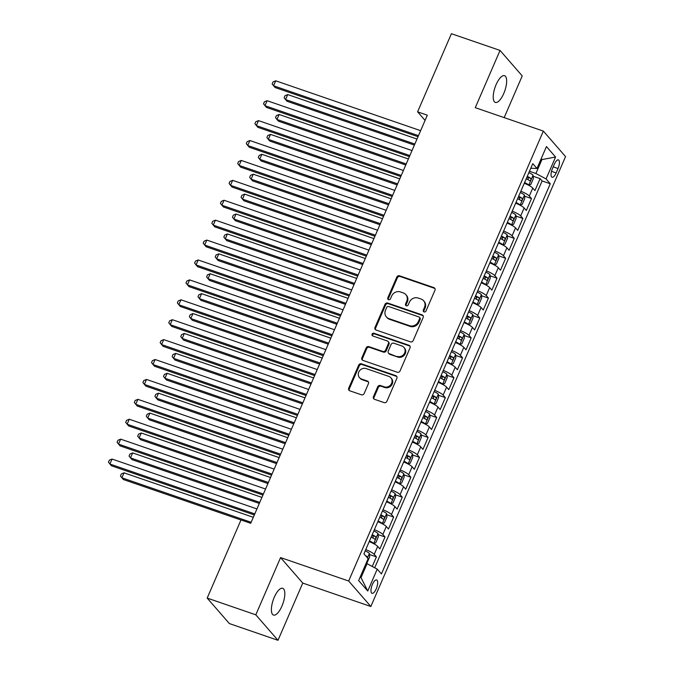 <?xml version="1.0" encoding="UTF-8"?>
<svg xmlns="http://www.w3.org/2000/svg" width="674" height="674" viewBox="0 0 674 674"><rect width="100%" height="100%" fill="white"/><g stroke="black" fill="none" stroke-linecap="round" stroke-linejoin="round"><path stroke-width="1.01" d="M424.056 311.91A1.517 1.382 -41 0 0 425.985 311L434.966 290.241A2.174 1.98 -41 0 0 433.904 287.63L399.539 275.801A2.174 1.98 -41 0 0 396.784 277.098L387.794 297.857A1.517 1.382 -41 0 0 388.544 299.686A1.517 1.382 -41 0 0 390.473 298.776L391.636 296.088A6.942 6.319 -41 0 1 400.449 291.943L403.313 292.929A6.942 6.319 -41 0 1 405.841 294.622A6.942 6.319 -41 0 1 406.717 301.278L405.554 303.966A1.517 1.382 -41 0 0 406.296 305.794A1.517 1.382 -41 0 0 408.225 304.892L409.388 302.205A6.942 6.319 -41 0 1 418.209 298.051L421.073 299.037A6.942 6.319 -41 0 1 423.601 300.73A6.942 6.319 -41 0 1 424.477 307.395L423.314 310.082A1.517 1.382 -41 0 0 424.056 311.91M281.943 606.086A14.146 5.173 109 0 0 282.709 588.301A14.146 5.173 109 0 0 274.267 597.274A14.146 5.173 109 0 0 273.501 615.059A14.146 5.173 109 0 0 281.943 606.086M503.773 93.459A14.146 5.173 109 0 0 504.54 75.682A14.146 5.173 109 0 0 496.098 84.646A14.146 5.173 109 0 0 495.331 102.431A14.146 5.173 109 0 0 503.773 93.459M376.235 588.849A7.077 2.586 109 0 0 376.623 579.952A7.077 2.586 109 0 0 372.402 584.442A7.077 2.586 109 0 0 372.014 593.331A7.077 2.586 109 0 0 376.235 588.849M373.438 396.691A2.174 1.98 -41 0 0 374.5 399.303L384.138 402.622A2.174 1.98 -41 0 0 386.893 401.325L396.876 378.266A2.174 1.98 -41 0 0 395.807 375.654L361.441 363.834A2.174 1.98 -41 0 0 358.686 365.131L348.711 388.182A2.174 1.98 -41 0 0 349.772 390.794L361.416 394.804A2.174 1.98 -41 0 0 364.171 393.506L368.442 383.641A2.174 1.98 -41 0 0 367.381 381.029L361.601 379.041A5.805 5.282 -41 0 1 359.486 377.625A5.805 5.282 -41 0 1 359.453 370.86A5.805 5.282 -41 0 1 366.125 368.585L388.755 376.37A5.805 5.282 -41 0 1 390.869 377.785A5.805 5.282 -41 0 1 390.912 384.559A5.805 5.282 -41 0 1 384.231 386.825L380.456 385.528A2.174 1.98 -41 0 0 377.701 386.825L373.438 396.691L374.036 397.382A2.174 1.98 -41 0 0 374.053 399.084M280.578 557.583L255.808 614.823L207.179 598.082L229.362 623.568L277.991 640.3L302.761 583.069L370.843 606.49L348.66 581.013L280.578 557.583L302.761 583.069M504.177 117.621L522.224 75.918L500.041 50.432L475.271 107.671L543.354 131.101L348.66 581.013M500.041 50.432L451.411 33.7L417.602 111.842L425.067 120.41M207.179 598.082L240.997 519.949L250.72 523.294L427.324 115.187L417.602 111.842M410.441 341.853A2.174 1.98 -41 0 0 413.196 340.555L423.171 317.496A2.174 1.98 -41 0 0 422.109 314.884L387.744 303.056A2.174 1.98 -41 0 0 384.989 304.353L375.005 327.412A2.174 1.98 -41 0 0 376.067 330.024L410.441 341.853M410.019 347.885L400.044 370.944A2.174 1.98 -41 0 1 397.289 372.242L362.924 360.413A2.174 1.98 -41 0 1 361.854 357.801L366.125 347.936A2.174 1.98 -41 0 1 368.88 346.638L382.824 351.432A2.174 1.98 -41 0 0 385.579 350.135L388.409 343.588A2.174 1.98 -41 0 0 387.348 340.977L372.832 335.981A1.517 1.382 -41 0 1 372.267 333.841A1.517 1.382 -41 0 1 374.019 333.251L408.958 345.273A2.174 1.98 -41 0 1 410.019 347.885M372.267 566.48L376.421 556.884L369.478 554.491M365.763 549.571A8.838 1.702 23.4 0 1 374.23 554.373L377.676 546.403L379.866 548.922L385.031 536.976L378.097 534.592M374.382 529.663A8.838 1.702 23.4 0 1 382.849 534.465L386.295 526.504L388.477 529.014L393.65 517.068L386.708 514.683M383.001 509.755A8.838 1.702 23.4 0 1 391.459 514.557L394.905 506.595L397.096 509.106L402.26 497.159L395.326 494.775M391.611 489.846A8.838 1.702 23.4 0 1 400.078 494.649L403.524 486.687L405.706 489.198L410.879 477.251L403.937 474.867M400.23 469.938A8.838 1.702 23.4 0 1 408.688 474.74L412.134 466.779L414.325 469.289L419.498 457.343L412.555 454.958M408.84 450.03A8.838 1.702 23.4 0 1 417.307 454.832L420.753 446.87L422.943 449.381L428.108 437.434L421.166 435.05M417.459 430.13A8.838 1.702 23.4 0 1 425.917 434.924L429.363 426.962L431.554 429.473L436.727 417.526L429.785 415.142M426.069 410.222A8.838 1.702 23.4 0 1 434.536 415.016L437.982 407.054L440.173 409.565L445.337 397.618L438.395 395.234M434.688 390.313A8.838 1.702 23.4 0 1 443.147 395.107L446.592 387.146L448.783 389.656L453.956 377.71L447.014 375.325M443.298 370.405A8.838 1.702 23.4 0 1 451.765 375.199L455.211 367.237L457.402 369.748L462.566 357.81L455.624 355.417M451.917 350.497A8.838 1.702 23.4 0 1 460.376 355.291L463.822 347.329L466.012 349.84L471.185 337.901L464.243 335.509M460.527 330.589A8.838 1.702 23.4 0 1 468.994 335.382L472.44 327.421L474.631 329.931L479.795 317.993L472.862 315.601M469.146 310.68A8.838 1.702 23.4 0 1 477.613 315.474L481.059 307.512L483.241 310.023L488.414 298.085L481.472 295.692M477.756 290.772A8.838 1.702 23.4 0 1 486.224 295.566L489.669 287.604L491.86 290.123L497.024 278.177L490.091 275.784M486.375 270.864A8.838 1.702 23.4 0 1 494.842 275.658L498.288 267.696L500.47 270.215L505.643 258.268L498.701 255.876M494.986 250.955A8.838 1.702 23.4 0 1 503.453 255.758L506.899 247.788L509.089 250.307L514.254 238.36L507.32 235.967M503.604 231.047A8.838 1.702 23.4 0 1 512.072 235.849L515.517 227.879L517.699 230.398L522.872 218.452L515.93 216.059M512.223 211.139A8.838 1.702 23.4 0 1 520.682 215.941L524.128 207.971L526.318 210.49L531.491 198.544L529.301 196.033A8.838 1.702 -156.6 0 0 520.834 191.231M524.549 196.159L531.491 198.544M554.323 164.254L552.427 168.635A6.85 2.502 109 0 0 552.057 177.245A6.85 2.502 109 0 0 556.143 172.906L558.038 168.525A6.85 2.502 109 0 0 558.409 159.907A6.85 2.502 109 0 0 554.323 164.254M370.843 606.49L565.545 156.579L543.354 131.101M360.278 576.776L361.02 577.626L367.052 563.691L377.229 569.126L381.425 573.945L550.279 183.758L546.083 178.93L535.906 173.504L529.469 171.289M377.229 569.126L367.76 591.022L358.644 580.558L368.122 558.662L363.918 553.843L532.772 163.647L536.967 168.466L546.446 146.57L555.561 157.034L546.083 178.93M374.71 567.778L542.107 180.944L540.101 178.635L534.937 190.582L532.746 188.071A8.838 1.702 -156.6 0 0 524.279 183.269M520.682 215.941L522.872 218.452M512.072 235.849L514.254 238.36M503.453 255.758L505.643 258.268M494.842 275.658L497.024 278.177M486.224 295.566L488.414 298.085M477.613 315.474L479.795 317.993M468.994 335.382L471.185 337.901M460.376 355.291L462.566 357.81M451.765 375.199L453.956 377.71M443.147 395.107L445.337 397.618M434.536 415.016L436.727 417.526M425.917 434.924L428.108 437.434M417.307 454.832L419.498 457.343M408.688 474.74L410.879 477.251M400.078 494.649L402.26 497.159M391.459 514.557L393.65 517.068M382.849 534.465L385.031 536.976M374.23 554.373L376.421 556.884M367.052 563.691L366.083 563.363M535.906 173.504L541.938 159.57L541.188 158.71M540.969 159.233L541.938 159.57L555.561 157.034M530.775 168.264L536.967 168.466M255.808 614.823L277.991 640.3M533.159 176.251L540.101 178.635M542.107 180.944L550.279 183.758M524.128 207.971A8.838 1.702 -156.6 0 0 515.669 203.177M515.517 227.879A8.838 1.702 -156.6 0 0 507.05 223.086M506.899 247.788A8.838 1.702 -156.6 0 0 498.44 242.994M498.288 267.696A8.838 1.702 -156.6 0 0 489.821 262.902M489.669 287.604A8.838 1.702 -156.6 0 0 481.202 282.81M481.059 307.512A8.838 1.702 -156.6 0 0 472.592 302.719M472.44 327.421A8.838 1.702 -156.6 0 0 463.973 322.627M463.822 347.329A8.838 1.702 -156.6 0 0 455.363 342.535M455.211 367.237A8.838 1.702 -156.6 0 0 446.744 362.444M446.592 387.146A8.838 1.702 -156.6 0 0 438.134 382.343M437.982 407.054A8.838 1.702 -156.6 0 0 429.515 402.252M429.363 426.962A8.838 1.702 -156.6 0 0 420.905 422.16M420.753 446.87A8.838 1.702 -156.6 0 0 412.286 442.068M412.134 466.779A8.838 1.702 -156.6 0 0 403.675 461.976M403.524 486.687A8.838 1.702 -156.6 0 0 395.057 481.885M394.905 506.595A8.838 1.702 -156.6 0 0 386.446 501.793M386.295 526.504A8.838 1.702 -156.6 0 0 377.828 521.701M377.676 546.403A8.838 1.702 -156.6 0 0 369.209 541.61M367.76 591.022L361.02 577.626M423.862 311.826A1.517 1.382 -41 0 1 423.912 310.765L425.075 308.085A6.942 6.319 -41 0 0 424.199 301.421L423.601 300.73M405.841 294.622L406.439 295.313A6.942 6.319 -41 0 1 407.315 301.969L406.152 304.656A1.517 1.382 -41 0 0 406.11 305.718M434.949 288.539A2.174 1.98 -41 0 0 434.503 288.312L400.137 276.492A2.174 1.98 -41 0 0 397.382 277.781L388.392 298.548A1.517 1.382 -41 0 0 388.35 299.601M423.154 315.794A2.174 1.98 -41 0 0 422.708 315.575L388.342 303.747A2.174 1.98 -41 0 0 385.587 305.044L375.603 328.103A2.174 1.98 -41 0 0 375.62 329.805M419.565 318.726A1.517 1.382 -41 0 0 418.824 316.898L388.654 306.518A1.517 1.382 -41 0 0 386.724 307.428L385.503 310.259A6.942 6.319 -41 0 0 386.379 316.923A6.942 6.319 -41 0 0 388.906 318.617L409.531 325.711A6.942 6.319 -41 0 0 418.343 321.557L419.565 318.726L420.172 319.417A1.517 1.382 -41 0 0 419.978 317.959L419.38 317.269M386.379 316.923L386.977 317.606A6.942 6.319 -41 0 0 389.505 319.299L388.906 318.617M420.172 319.417L418.942 322.248A6.942 6.319 -41 0 1 410.129 326.401L389.505 319.299M388.14 341.507L388.738 342.198A2.174 1.98 -41 0 1 389.008 344.279L386.177 350.825A2.174 1.98 -41 0 1 383.422 352.123L369.478 347.321A2.174 1.98 -41 0 0 366.723 348.618L362.46 358.492A2.174 1.98 -41 0 0 362.477 360.186M410.003 346.183A2.174 1.98 -41 0 0 409.556 345.964L374.618 333.933A1.517 1.382 -41 0 0 372.646 335.905M397.281 356.411A5.805 5.282 -41 0 0 403.962 354.136A5.805 5.282 -41 0 0 403.92 347.371A5.805 5.282 -41 0 0 401.805 345.956L393.835 343.209A2.174 1.98 -41 0 0 391.08 344.507L388.249 351.053A2.174 1.98 -41 0 0 389.311 353.665L397.887 357.094A5.805 5.282 -41 0 0 404.56 354.827A5.805 5.282 -41 0 0 404.526 348.062L403.92 347.371M388.519 353.134L389.125 353.825A2.174 1.98 -41 0 0 389.909 354.356L389.311 353.665M397.887 357.094L389.909 354.356M390.869 377.785L391.468 378.476A5.805 5.282 -41 0 1 391.51 385.25A5.805 5.282 -41 0 1 384.829 387.516L381.063 386.219A2.174 1.98 -41 0 0 378.308 387.516L374.036 397.382M359.486 377.625L360.093 378.316A5.805 5.282 -41 0 0 362.208 379.732L361.601 379.041M368.425 381.939A2.174 1.98 -41 0 0 367.979 381.72L362.208 379.732M396.86 376.572A2.174 1.98 -41 0 0 396.413 376.345L362.039 364.516A2.174 1.98 -41 0 0 359.284 365.813L349.309 388.873A2.174 1.98 -41 0 0 349.326 390.575M527.481 184.676L528.745 185.114L530.809 184.499L533.387 178.526L533.05 175.156A5.855 1.129 -156.6 0 0 528.888 172.62M525.821 183.909A2.982 0.573 -156.6 0 0 524.364 183.084M528.745 185.114A5.855 1.129 -156.6 0 0 524.583 182.57M416.987 139.063L287.722 94.579L285.565 99.558L287.065 101.277L414.384 145.095M526.217 178.787A5.855 1.129 23.4 0 1 529.688 180.733C530.817 180.573 531.163 179.781 530.724 178.34A5.855 1.129 -156.6 0 0 527.253 176.403M527.034 176.908A2.982 0.573 23.4 0 1 527.927 177.38L528.231 179.2M287.722 94.579L284.992 95.716L284.133 97.713L285.565 99.558L414.839 144.042M418.47 135.651L273.577 85.783L275.725 80.804L420.627 130.672M418.015 136.696L275.076 87.51L272.144 83.938L273.004 81.95L275.725 80.804M518.862 204.584L520.126 205.022L522.19 204.407L524.776 198.434L524.439 195.064A5.855 1.129 -156.6 0 0 520.277 192.528M517.202 203.818A2.982 0.573 -156.6 0 0 515.745 202.992M520.126 205.022A5.855 1.129 -156.6 0 0 515.964 202.478M408.377 158.971L279.103 114.487L276.955 119.467L278.446 121.185L405.765 165.004M517.607 198.695A5.855 1.129 23.4 0 1 521.078 200.641C522.198 200.481 522.544 199.689 522.114 198.249A5.855 1.129 -156.6 0 0 518.635 196.303M518.416 196.816A2.982 0.573 23.4 0 1 519.309 197.288L519.612 199.108M279.103 114.487L276.382 115.625L275.514 117.621L276.955 119.467L406.22 163.951M510.252 224.493L511.515 224.931L513.58 224.316L516.158 218.342L515.821 214.972A5.855 1.129 -156.6 0 0 511.659 212.428M508.592 223.726A2.982 0.573 -156.6 0 0 507.134 222.9M511.515 224.931A5.855 1.129 -156.6 0 0 507.354 222.386M399.758 178.88L270.493 134.396L268.336 139.375L269.836 141.093L397.154 184.912M508.988 218.603A5.855 1.129 23.4 0 1 512.459 220.55C513.588 220.39 513.933 219.598 513.495 218.157A5.855 1.129 -156.6 0 0 510.024 216.211M509.805 216.725A2.982 0.573 23.4 0 1 510.698 217.197L511.002 219.016M270.493 134.396L267.763 135.533L266.904 137.53L268.336 139.375L397.609 183.859M501.633 244.401L502.897 244.839L504.961 244.224L507.547 238.251L507.21 234.881A5.855 1.129 -156.6 0 0 503.048 232.336M499.973 243.634A2.982 0.573 -156.6 0 0 498.516 242.809M502.897 244.839A5.855 1.129 -156.6 0 0 498.735 242.295M391.147 198.788L261.874 154.304L259.717 159.283L261.217 161.002L388.536 204.82M500.378 238.512A5.855 1.129 23.4 0 1 503.849 240.458C504.969 240.298 505.315 239.506 504.885 238.065A5.855 1.129 -156.6 0 0 501.405 236.119M501.186 236.633A2.982 0.573 23.4 0 1 502.079 237.105L502.383 238.925M261.874 154.304L259.153 155.441L258.285 157.438L259.717 159.283L388.991 203.767M493.023 264.309L494.286 264.747L496.35 264.132L498.929 258.159L498.591 254.789A5.855 1.129 -156.6 0 0 494.43 252.244M491.354 263.542A2.982 0.573 -156.6 0 0 489.905 262.708M494.286 264.747A5.855 1.129 -156.6 0 0 490.124 262.203M382.529 218.696L253.264 174.212L251.107 179.191L252.607 180.91L379.925 224.72M491.759 258.42A5.855 1.129 23.4 0 1 495.23 260.366C496.359 260.206 496.704 259.414 496.266 257.974A5.855 1.129 -156.6 0 0 492.795 256.027M492.576 256.541A2.982 0.573 23.4 0 1 493.469 257.013L493.772 258.833M253.264 174.212L250.534 175.35L249.675 177.346L251.107 179.191L380.38 223.675M409.851 155.559L264.958 105.692L267.115 100.712L412.008 150.58M409.396 156.604L266.457 107.419L263.526 103.847L264.385 101.858L267.115 100.712M401.241 175.467L256.347 125.6L258.496 120.621L403.389 170.488M400.786 176.512L257.847 127.319L254.915 123.755L255.775 121.767L258.496 120.621M392.622 195.367L247.729 145.508L249.886 140.529L394.779 190.397M392.167 196.42L249.228 147.227L246.296 143.663L247.156 141.675L249.886 140.529M384.012 215.276L239.118 165.416L241.267 160.437L386.16 210.305M383.557 216.329L240.61 167.135L237.678 163.571L238.545 161.575L241.267 160.437M484.404 284.217L485.668 284.655L487.732 284.04L490.318 278.067L489.981 274.697A5.855 1.129 -156.6 0 0 485.819 272.153M482.744 283.451A2.982 0.573 -156.6 0 0 481.287 282.617M485.668 284.655A5.855 1.129 -156.6 0 0 481.506 282.111M373.918 238.604L244.645 194.12L242.488 199.1L243.988 200.818L371.307 244.628M483.148 278.328A5.855 1.129 23.4 0 1 486.62 280.274C487.74 280.114 488.086 279.322 487.647 277.882A5.855 1.129 -156.6 0 0 484.176 275.936M483.957 276.45A2.982 0.573 23.4 0 1 484.85 276.921L485.154 278.741M244.645 194.12L241.924 195.258L241.056 197.246L242.488 199.1L371.762 243.584M375.393 235.184L230.5 185.325L232.656 180.346L377.55 230.213M374.938 236.237L231.999 187.043L229.067 183.48L229.927 181.483L232.656 180.346M475.793 304.126L477.057 304.555L479.113 303.949L481.699 297.975L481.362 294.605A5.855 1.129 -156.6 0 0 477.2 292.061M474.125 303.359A2.982 0.573 -156.6 0 0 472.676 302.525M477.057 304.555A5.855 1.129 -156.6 0 0 472.895 302.019M365.3 258.513L236.035 214.029L233.878 219.008L235.378 220.727L362.696 264.537M474.53 298.237A5.855 1.129 23.4 0 1 478.001 300.174C479.13 300.023 479.475 299.231 479.037 297.79A5.855 1.129 -156.6 0 0 475.566 295.844M475.347 296.358A2.982 0.573 23.4 0 1 476.24 296.83L476.543 298.649M236.035 214.029L233.305 215.166L232.446 217.154L233.878 219.008L363.143 263.492M366.782 255.092L221.881 205.233L224.038 200.254L368.931 250.121M366.327 256.145L223.38 206.952L220.449 203.388L221.316 201.391L224.038 200.254M467.175 324.034L468.438 324.464L470.503 323.857L473.089 317.884L472.744 314.514A5.855 1.129 -156.6 0 0 468.59 311.969M465.515 323.267A2.982 0.573 -156.6 0 0 464.057 322.433M468.438 324.464A5.855 1.129 -156.6 0 0 464.276 321.928M356.689 278.421L227.416 233.937L225.259 238.916L226.759 240.635L354.077 284.445M465.919 318.145A5.855 1.129 23.4 0 1 469.39 320.083C470.511 319.931 470.856 319.131 470.418 317.698A5.855 1.129 -156.6 0 0 466.947 315.752M466.728 316.266A2.982 0.573 23.4 0 1 467.621 316.738L467.925 318.558M227.416 233.937L224.695 235.074L223.827 237.063L225.259 238.916L354.532 283.4M358.164 275L213.27 225.141L215.427 220.162L360.32 270.021M357.709 276.054L214.77 226.86L211.838 223.296L212.698 221.299L215.427 220.162M458.564 343.942L459.828 344.372L461.884 343.765L464.47 337.792L464.133 334.422A5.855 1.129 -156.6 0 0 459.971 331.878M456.896 343.176A2.982 0.573 -156.6 0 0 455.439 342.341M459.828 344.372A5.855 1.129 -156.6 0 0 455.666 341.836M348.07 298.329L218.797 253.845L216.649 258.816L218.149 260.543L345.459 304.353M457.301 338.053A5.855 1.129 23.4 0 1 460.772 339.991C461.901 339.839 462.246 339.039 461.808 337.607A5.855 1.129 -156.6 0 0 458.337 335.66M458.109 336.174A2.982 0.573 23.4 0 1 459.011 336.638L459.314 338.466M218.797 253.845L216.076 254.983L215.217 256.971L216.649 258.816L345.914 303.308M349.553 294.909L204.652 245.05L206.808 240.07L351.702 289.93M349.098 295.962L206.151 246.768L203.219 243.204L204.087 241.208L206.808 240.07M449.946 363.85L451.209 364.28L453.273 363.674L455.86 357.7L455.514 354.33A5.855 1.129 -156.6 0 0 451.353 351.786M448.286 363.084A2.982 0.573 -156.6 0 0 446.828 362.25M451.209 364.28A5.855 1.129 -156.6 0 0 447.047 361.744M339.452 318.238L210.187 273.754L208.03 278.724L209.53 280.451L336.848 324.261M448.682 357.961A5.855 1.129 23.4 0 1 452.161 359.899C453.282 359.748 453.627 358.947 453.189 357.515A5.855 1.129 -156.6 0 0 449.718 355.569M449.499 356.083A2.982 0.573 23.4 0 1 450.392 356.546L450.695 358.374M210.187 273.754L207.457 274.891L206.598 276.879L208.03 278.724L337.303 323.217M441.335 383.759L442.599 384.188L444.655 383.573L447.241 377.608L446.904 374.238A5.855 1.129 -156.6 0 0 442.742 371.694M439.667 382.984A2.982 0.573 -156.6 0 0 438.21 382.158M442.599 384.188A5.855 1.129 -156.6 0 0 438.437 381.644M330.841 338.146L201.568 293.662L199.42 298.633L200.919 300.36L328.23 344.17M440.071 377.87A5.855 1.129 23.4 0 1 443.543 379.807C444.671 379.656 445.009 378.855 444.579 377.423A5.855 1.129 -156.6 0 0 441.108 375.477M440.88 375.991A2.982 0.573 23.4 0 1 441.782 376.454L442.085 378.274M201.568 293.662L198.847 294.799L197.988 296.787L199.42 298.633L328.685 343.125M432.716 403.667L433.98 404.097L436.044 403.482L438.631 397.517L438.285 394.147A5.855 1.129 -156.6 0 0 434.123 391.602M431.057 402.892A2.982 0.573 -156.6 0 0 429.599 402.066M433.98 404.097A5.855 1.129 -156.6 0 0 429.818 401.552M322.223 358.054L192.958 313.57L190.801 318.541L192.301 320.268L319.619 364.078M431.453 397.77A5.855 1.129 23.4 0 1 434.932 399.716C436.053 399.564 436.398 398.764 435.96 397.331A5.855 1.129 -156.6 0 0 432.489 395.385M432.27 395.899A2.982 0.573 23.4 0 1 433.163 396.363L433.466 398.182M192.958 313.57L190.228 314.707L189.369 316.696L190.801 318.541L320.074 363.025M424.098 423.575L425.37 424.005L427.426 423.39L430.012 417.417L429.675 414.055A5.855 1.129 -156.6 0 0 425.513 411.511M422.438 422.8A2.982 0.573 -156.6 0 0 420.98 421.975M425.37 424.005A5.855 1.129 -156.6 0 0 421.208 421.461M313.612 377.962L184.339 333.478L182.191 338.449L183.69 340.176L311 383.986M422.842 417.678A5.855 1.129 23.4 0 1 426.313 419.624C427.434 419.472 427.779 418.672 427.35 417.24A5.855 1.129 -156.6 0 0 423.879 415.294M423.651 415.807A2.982 0.573 23.4 0 1 424.544 416.271L424.856 418.091M184.339 333.478L181.618 334.616L180.758 336.604L182.191 338.449L311.455 382.933M415.487 443.475L416.751 443.913L418.815 443.298L421.393 437.325L421.056 433.963A5.855 1.129 -156.6 0 0 416.894 431.419M413.828 442.708A2.982 0.573 -156.6 0 0 412.37 441.883M416.751 443.913A5.855 1.129 -156.6 0 0 412.589 441.369M304.993 397.871L175.729 353.378L173.572 358.357L175.072 360.084L302.39 403.894M414.224 437.586A5.855 1.129 23.4 0 1 417.695 439.532C418.824 439.381 419.169 438.58 418.731 437.14A5.855 1.129 -156.6 0 0 415.26 435.202M415.041 435.707A2.982 0.573 23.4 0 1 415.934 436.179L416.237 437.999M175.729 353.378L172.999 354.524L172.14 356.512L173.572 358.357L302.845 402.841M406.869 463.383L408.132 463.822L410.196 463.206L412.783 457.233L412.446 453.872A5.855 1.129 -156.6 0 0 408.284 451.327M405.209 462.617A2.982 0.573 -156.6 0 0 403.751 461.791M408.132 463.822A5.855 1.129 -156.6 0 0 403.979 461.277M296.383 417.779L167.11 373.286L164.962 378.266L166.461 379.984L293.771 423.803M405.613 457.494A5.855 1.129 23.4 0 1 409.084 459.441C410.205 459.289 410.55 458.489 410.121 457.048A5.855 1.129 -156.6 0 0 406.649 455.11M406.422 455.616A2.982 0.573 23.4 0 1 407.315 456.087L407.618 457.907M167.11 373.286L164.389 374.432L163.529 376.421L164.962 378.266L294.226 422.75M398.258 483.292L399.522 483.73L401.586 483.115L404.164 477.141L403.827 473.771A5.855 1.129 -156.6 0 0 399.665 471.236M396.598 482.525A2.982 0.573 -156.6 0 0 395.141 481.699M399.522 483.73A5.855 1.129 -156.6 0 0 395.36 481.185M287.764 437.687L158.5 393.195L156.343 398.174L157.842 399.893L285.161 443.711M396.994 477.403A5.855 1.129 23.4 0 1 400.466 479.349C401.594 479.197 401.94 478.397 401.502 476.956A5.855 1.129 -156.6 0 0 398.031 475.018M397.812 475.524A2.982 0.573 23.4 0 1 398.705 475.996L399.008 477.815M158.5 393.195L155.77 394.341L154.91 396.329L156.343 398.174L285.616 442.658M389.639 503.2L390.903 503.638L392.967 503.023L395.554 497.05L395.217 493.68A5.855 1.129 -156.6 0 0 391.055 491.144M387.98 502.433A2.982 0.573 -156.6 0 0 386.522 501.608M390.903 503.638A5.855 1.129 -156.6 0 0 386.741 501.094M279.154 457.587L149.881 413.103L147.732 418.082L149.224 419.801L276.542 463.619M388.384 497.311A5.855 1.129 23.4 0 1 391.855 499.257C392.976 499.097 393.321 498.305 392.891 496.864A5.855 1.129 -156.6 0 0 389.412 494.927M389.193 495.432A2.982 0.573 23.4 0 1 390.086 495.904L390.389 497.724M149.881 413.103L147.159 414.249L146.292 416.237L147.732 418.082L276.997 462.566M381.029 523.108L382.293 523.546L384.357 522.931L386.935 516.958L386.598 513.588A5.855 1.129 -156.6 0 0 382.436 511.052M379.369 522.342A2.982 0.573 -156.6 0 0 377.912 521.516M382.293 523.546A5.855 1.129 -156.6 0 0 378.131 521.002M270.535 477.495L141.27 433.011L139.114 437.99L140.613 439.709L267.932 483.528M379.765 517.219A5.855 1.129 23.4 0 1 383.236 519.165C384.365 519.005 384.711 518.213 384.273 516.773A5.855 1.129 -156.6 0 0 380.802 514.835M380.583 515.34A2.982 0.573 23.4 0 1 381.476 515.812L381.779 517.632M141.27 433.011L138.541 434.149L137.681 436.145L139.114 437.99L268.387 482.474M372.41 543.017L373.674 543.455L375.738 542.84L378.325 536.866L377.988 533.496A5.855 1.129 -156.6 0 0 373.826 530.96M370.751 542.25A2.982 0.573 -156.6 0 0 369.293 541.424M373.674 543.455A5.855 1.129 -156.6 0 0 369.512 540.91M261.925 497.404L132.652 452.92L130.495 457.899L131.994 459.617L259.313 503.436M371.155 537.127A5.855 1.129 23.4 0 1 374.626 539.074C375.747 538.914 376.092 538.122 375.654 536.681A5.855 1.129 -156.6 0 0 372.183 534.735M371.964 535.249A2.982 0.573 23.4 0 1 372.857 535.72L373.16 537.54M132.652 452.92L129.93 454.057L129.063 456.054L130.495 457.899L259.768 502.383M366.235 563.009L367.119 562.748L369.706 556.775L369.369 553.405A5.855 1.129 -156.6 0 0 365.207 550.86M253.306 517.312L124.041 472.828L121.884 477.807L123.384 479.526L240.972 519.991M367.288 557.71L367.044 556.589A5.855 1.129 -156.6 0 0 365.434 555.578M124.041 472.828L121.312 473.965L120.452 475.962L121.884 477.807L251.149 522.291M340.934 314.817L196.041 264.958L198.198 259.979L343.091 309.838M340.48 315.87L197.541 266.677L194.609 263.104L195.468 261.116L198.198 259.979M332.324 334.725L187.423 284.866L189.579 279.887L334.473 329.746M331.869 335.778L188.922 286.585L185.99 283.013L186.858 281.024L189.579 279.887M323.705 354.634L178.812 304.774L180.961 299.795L325.862 349.654M323.25 355.687L180.312 306.493L177.38 302.921L178.239 300.933L180.961 299.795M315.087 374.542L170.193 324.683L172.35 319.703L317.243 369.563M314.64 375.587L171.693 326.401L168.761 322.829L169.621 320.841L172.35 319.703M306.476 394.45L161.583 344.583L163.731 339.612L308.633 389.471M306.021 395.495L163.083 346.31L160.151 342.737L161.01 340.749L163.731 339.612M297.857 414.358L152.964 364.491L155.121 359.52L300.014 409.379M297.411 415.403L154.464 366.218L151.532 362.646L152.391 360.657L155.121 359.52M289.247 434.267L144.354 384.399L146.502 379.428L291.404 429.287M288.792 435.311L145.854 386.126L142.922 382.554L143.781 380.566L146.502 379.428M280.628 454.175L135.735 404.307L137.892 399.337L282.785 449.196M280.173 455.22L137.235 406.034L134.303 402.462L135.162 400.474L137.892 399.337M272.018 474.083L127.125 424.216L129.273 419.236L274.166 469.104M271.563 475.128L128.624 425.943L125.693 422.371L126.552 420.382L129.273 419.236M263.399 493.991L118.506 444.124L120.663 439.145L265.556 489.012M262.944 495.036L120.006 445.851L117.074 442.279L117.933 440.291L120.663 439.145M254.789 513.9L109.896 464.032L112.044 459.053L256.937 508.921M254.334 514.944L111.387 465.751L108.455 462.187L109.323 460.199L112.044 459.053M529.301 196.033L532.746 188.071M553.194 166.857L558.038 168.525M551.509 171.306L556.143 172.906M425.075 308.085L424.477 307.395M406.152 304.656L405.554 303.966M407.315 301.969L406.717 301.278M388.392 298.548L387.794 297.857M397.382 277.781L396.784 277.098M400.137 276.492L399.539 275.801M434.503 288.312L433.904 287.63M423.912 310.765L423.314 310.082M375.603 328.103L375.005 327.412M385.587 305.044L384.989 304.353M388.342 303.747L387.744 303.056M422.708 315.575L422.109 314.884M410.129 326.401L409.531 325.711M418.942 322.248L418.343 321.557M362.46 358.492L361.854 357.801M366.723 348.618L366.125 347.936M369.478 347.321L368.88 346.638M383.422 352.123L382.824 351.432M386.177 350.825L385.579 350.135M389.008 344.279L388.409 343.588M374.618 333.933L374.019 333.251M409.556 345.964L408.958 345.273M378.308 387.516L377.701 386.825M381.063 386.219L380.456 385.528M384.829 387.516L384.231 386.825M367.979 381.72L367.381 381.029M349.309 388.873L348.711 388.182M359.284 365.813L358.686 365.131M362.039 364.516L361.441 363.834M396.413 376.345L395.807 375.654M528.795 185.097L533.058 175.24M527.927 177.38L530.724 178.34M520.185 205.006L524.448 195.148M519.309 197.288L522.114 198.249M511.566 224.914L515.829 215.057M510.698 217.197L513.495 218.157M502.956 244.822L507.219 234.965M502.079 237.105L504.885 238.065M494.337 264.73L498.6 254.873M493.469 257.013L496.266 257.974M485.727 284.639L489.99 274.781M484.85 276.921L487.647 277.882M477.108 304.547L481.371 294.69M476.24 296.83L479.037 297.79M468.489 324.455L472.76 314.598M467.621 316.738L470.418 317.698M459.879 344.363L464.142 334.506M459.011 336.638L461.808 337.607M451.26 364.272L455.531 354.414M450.392 356.546L453.189 357.515M442.649 384.172L446.913 374.323M441.782 376.454L444.579 377.423M434.031 404.08L438.294 394.231M433.163 396.363L435.96 397.331M425.42 423.988L429.683 414.139M424.544 416.271L427.35 417.24M416.802 443.896L421.065 434.048M415.934 436.179L418.731 437.14M408.191 463.805L412.454 453.956M407.315 456.087L410.121 457.048M399.572 483.713L403.836 473.864M398.705 475.996L401.502 476.956M390.962 503.621L395.225 493.764M390.086 495.904L392.891 496.864M382.343 523.529L386.606 513.672M381.476 515.812L384.273 516.773M373.733 543.438L377.996 533.581M372.857 535.72L375.654 536.681M367.465 557.912L369.377 553.489M366.007 556.235L367.044 556.589"/></g></svg>

